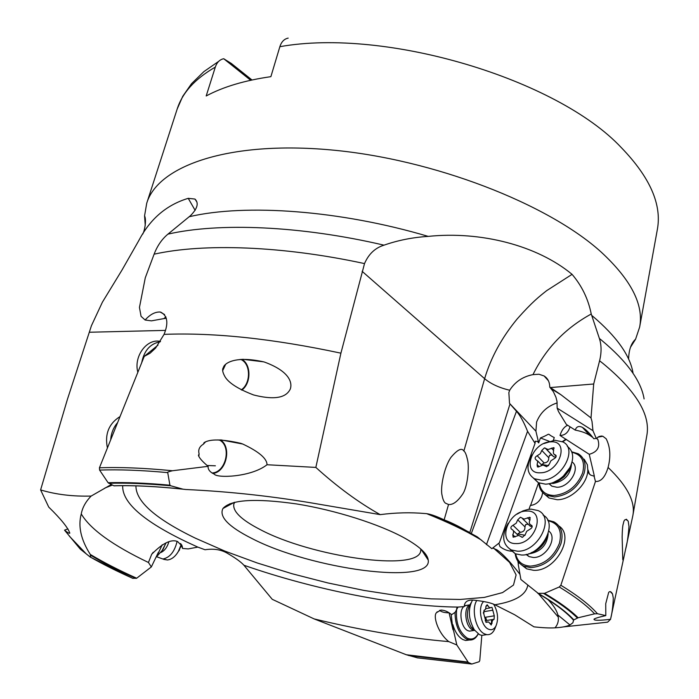 <?xml version="1.0" encoding="UTF-8"?>
<svg xmlns="http://www.w3.org/2000/svg" width="699" height="699" viewBox="0 0 699 699"><rect width="100%" height="100%" fill="white"/><g stroke="black" fill="none" stroke-linecap="round" stroke-linejoin="round"><path stroke-width="1.05" d="M164.58 314.55L160.15 312.025C155.047 311.806 150.032 314.48 145.112 320.02L141.058 316.315L139.451 307.438L145.287 277.774L154.112 254.183C157.31 245.803 161.923 239.119 167.952 234.13L190.451 215.694C197.52 208.547 199.023 202.998 194.951 199.058L188.232 198.333C166.738 204.816 150.364 218.726 139.084 240.08L122.115 269.858L102.395 302.195L91.438 325.69L67.445 399.251L40.603 489.92L48.729 507.081C60.944 519.008 67.969 527.693 69.813 533.136L69.813 533.127C69.35 533.643 67.593 532.647 64.526 530.157L80.271 549.108L90.328 557.138M160.665 312.112C167.515 315.616 168.651 323.034 164.064 334.367C214.139 332.418 273.082 338.683 340.911 353.17L364.52 263.584C368.635 254.06 375.127 247.918 384.004 245.166C398.002 240.281 412.742 237.354 428.225 236.393C480.702 230.932 537.251 245.436 572.07 274.349L546.688 290.635C539.41 296.428 532.594 301.549 517.26 318.849C501.83 337.512 490.951 357.46 484.625 378.675L362.126 271.326M145.112 320.02L151.447 320.85L163.898 318.613L165.881 316.813M108.738 483.297C126.493 482.782 147.201 483.621 170.879 485.814L182.815 489.125C156.253 486.338 133.221 485.211 113.719 485.744L108.1 482.729L99.599 470.086L99.433 467.806L144.239 356.394L150.128 353.178L155.65 348.015L164.064 334.367M144.239 356.394L157.948 345.192M340.911 353.17L315.843 467.413L267.018 464.739C267.009 458.561 258.91 451.65 242.719 444.014L240.683 443.306C222.256 439.103 210.058 438.885 204.073 442.642L203.4 444.162C199.407 446.609 197.983 449.841 199.119 453.861L198.446 455.381C199.18 457.906 202.404 461.55 208.11 466.329L172.478 470.75C168.494 471.676 166.912 472.297 167.734 472.62C141.652 470.217 118.944 469.379 99.599 470.086M223.54 367.062L223.191 367.849C222.02 369.64 222.675 372.698 225.174 377.041C229.045 383.192 238.508 389.16 253.58 394.944C281.129 401.986 287.691 394.07 290.207 389.247C292.138 384.424 291.771 372.174 264.755 362.178L263.602 361.837C232.723 355.013 224.012 364.651 223.54 367.062M208.11 466.329C207.856 468.977 209.307 471.266 212.461 473.214L214.209 474.079C216.821 478.369 251.159 477.207 267.018 464.739M220.395 439.898C232.016 446.906 226.397 472.113 212.872 473.441M170.879 485.814L169.918 485.193L167.734 472.62M315.843 467.413C337.276 486.854 358.727 502.59 380.186 514.63L319.714 504.337C275.135 496.517 230.513 491.572 185.847 489.501L183.068 489.186M445.403 503.14C443.917 501.969 442.79 499.287 442.039 495.11C440.283 488.741 443.629 467.989 450.977 457.338C457.478 449.606 461.777 447.509 463.874 451.038L464.04 451.204C465.202 451.877 466.355 454.743 467.509 459.793C469.492 466.967 467.64 487.046 462.598 494.219C457.557 501.585 452.873 505.01 448.54 504.495L445.403 503.14M380.186 514.63C395.617 512.629 410.558 512.271 425.027 513.538C429.029 513.643 435.398 515.748 444.136 519.855C451.58 522.642 460.125 526.941 469.754 532.743L477.312 536.884L491.869 548.689L499.401 542.765L535.041 443.358L535.312 441.218L537.548 441.48L538.676 442.913L535.915 431.204L536.605 422.021C540.423 412.489 547.291 406.11 557.208 402.886M166.336 318.22L163.898 318.613M113.719 485.744L114.653 485.866M111.263 484.538L91.132 496.072C72.609 496.561 55.763 494.508 40.603 489.92M91.132 496.072C85.697 501.655 82.412 507.605 81.259 513.931C77.904 526.251 80.918 539.75 90.302 554.447L90.634 557.234C103.068 564.329 117.117 571.363 132.766 578.335L136.672 578.222L151.325 566.941L148.45 562.485L151.683 554.29C162.614 543.132 171.255 538.894 177.616 541.559L182.221 546.269L182.57 548.462L180.683 543.499M64.526 530.157L67.925 528.872M132.329 578.169L132.766 578.335M81.259 513.931C90.267 529.169 112.67 545.36 148.45 562.485M527.806 585.177C526.059 594.989 515.076 601.507 494.866 604.757C491.292 602.922 484.835 601.455 475.512 600.354C468.95 599.401 465.263 600.991 464.442 605.116L464.293 606.575L457.976 607.082C398.308 606.531 313.571 589.598 243.907 565.229C241.216 562.179 236.017 558.379 228.311 553.835C221.871 549.729 214.112 548.365 205.034 549.746L197.817 547.107L188.197 548.916L182.57 548.462M464.293 606.575L464.625 604.216M610.507 619.314C611.992 613.801 612.927 606.758 613.303 598.178L612.507 593.888C611.075 591.45 609.79 590.978 608.663 592.455L605.727 603.7L605.797 615.601C598.667 617.208 594.735 618.414 593.993 619.209C593.783 620.59 599.288 620.625 610.507 619.314L607.632 622.162L563.394 626.907M494.866 604.757L514.621 614.736L533.984 626.846C542.581 627.807 549.589 628.13 555.023 627.824C561.97 627.405 566.941 626.453 569.956 624.967L572.909 622.757L573.538 620.205C566.19 612.001 554.246 603.01 537.723 593.241M605.797 615.601L597.453 613.722L594.604 613.836C586.933 605.587 575.155 596.631 559.27 586.977L560.843 585.264L595.461 481.471C600.957 481.847 605.168 477.172 608.086 467.439C627.221 485.805 635.487 501.777 632.892 515.346L632.569 516.937M559.27 586.977L544.547 593.329L538.204 593.337C554.482 602.931 566.356 611.774 573.827 619.882L578.134 617.759L594.604 613.836M625.588 549.37C627.09 543.988 628.218 536.369 628.986 526.53L628.209 521.192C625.684 518.579 624.102 519.252 623.438 523.21L623.263 523.892C622.678 525.395 622.302 529.755 622.136 536.972L622.783 559.576C623.054 560.764 623.508 559.602 624.137 556.081L632.805 515.818M538.204 593.337L520.877 579.488L518.23 564.381L518.71 562.328M555.023 627.824C557.671 624.705 558.754 621.123 558.274 617.095L557.872 614.971C556.657 610.21 553.232 604.95 547.588 599.174M492.708 548.025L496.963 549.877C502.607 553.695 510.279 561.856 519.977 574.36M535.915 431.204L509.519 403.367L516.474 411.265C520.047 415.206 523.743 421.881 527.562 431.3L486.443 544.67M527.562 431.3L535.041 443.358M517.845 561.183L518.343 564.014M498.806 543.228L499.942 546.557C503.638 549.536 507.893 551.109 512.69 551.293M530.585 505.473L538.562 482.826M528.986 509.291L530.331 505.482C535.6 504.835 539.418 501.83 541.777 496.465L542.695 492.559M549.213 441.287L540.449 437.95L538.676 442.913M553.276 440.387L554.272 437.557C544.897 433.135 553.023 432.987 540.449 437.95M570.017 426.774C568.278 432.541 564.941 435.425 560.004 435.433L565.823 439.243L562.302 441.619M560.004 435.433C561.681 430.095 564.242 426.713 567.684 425.28M565.823 439.243L589.24 454.306C597.47 451.991 600.336 447.002 597.811 439.356L596.465 438.264M562.66 441.812L566.4 439.374M608.086 467.439C610.926 456.517 610.288 446.967 606.173 438.789L602.844 436.255L601.42 436.027L599.034 436.534L596.282 438.43L592.97 430.698L557.155 408.129L558.518 411.571L566.382 424.45L575.19 430.077C581.306 431.266 586.103 432.978 589.589 435.241L592.822 437.452M589.24 454.306L594.377 476.246L590.725 475.145L588.768 473.337L587.85 470.733L587.387 464.8L584.181 459.217M589.493 474.228L588.069 470.025M596.282 438.43L593.801 438.727C589.371 432.891 585.596 429.134 582.485 427.447C578.964 425.604 576.535 426.486 575.19 430.077M595.461 481.471L594.028 475.967M592.97 430.698L592.001 421.418L591.013 417.95L593.696 383.996L599.585 360.789C601.621 352.532 601.551 345.105 599.384 338.482L591.24 314.008C565.194 328.268 545.779 348.469 532.988 374.629L538.981 374.245L544.084 375.948C547.771 378.299 549.676 382.03 549.781 387.159L553.39 391.728L555.95 397.233L556.998 401.348L557.155 408.129M509.519 403.367L508.855 392.558L509.711 390.234C499.252 387.779 490.899 383.926 484.634 378.683L463.874 451.038M532.988 374.629C522.861 376.578 515.102 381.776 509.702 390.225M593.696 383.996L550.41 387.561L549.781 387.159M550.41 387.561L561.131 394.874L591.013 417.95M145.235 225.41L144.571 215.842L146.72 203.26C157.817 165.881 228.556 140.586 330.959 149.927C433.188 159.101 547.754 203.645 601.088 251.998C631.066 279.731 643.919 304.755 639.646 327.071L635.592 339.181L630.481 347.298M591.24 314C588.226 298.997 581.839 285.777 572.07 274.349M195.143 210.364L188.232 198.333M158.358 552.376L151.325 566.941M162.229 544.766L158.166 553.407M229.281 505.071L229.971 503.682M243.907 565.229L272.252 599.314L314.139 618.921L406.311 654.745L417.775 657.916M408.461 655.47L468.365 662.486L471.869 664.024L479.13 661.735L479.776 660.555L481.821 635.382M467.544 605.212L464.363 606.068M463.839 606.505C458.422 610.97 461.104 627.737 467.727 630.603L469.396 631.153L471.895 630.76M473.214 629.825L473.695 629.292M478.168 633.862C475.364 638.711 471.72 640.127 467.229 638.117C458.902 632.018 455.399 622.127 456.727 608.445L456.788 608.13M478.221 633.897C476.01 638.362 472.987 640.371 469.16 639.943L466.469 639.061C459.129 634.203 455.311 625.483 455.023 612.883M314.139 618.921C362.021 630.472 406.897 638.03 448.749 641.603L456.823 644.967L453.354 629.65L452.847 624.609C455.04 632.079 458.413 637.077 462.956 639.594L465.648 640.476L469.518 639.987M451.143 614.29L452.996 629.79L449.081 612.822M456.823 644.967L468.365 662.486M448.749 641.603C437.67 632.848 432.707 615.391 436.63 612.586L440.816 610.087C444.433 610.113 448.05 611.642 451.641 614.683L455.189 612.272L455.136 612.822M439.566 610.323C441.427 611.966 444.599 612.805 449.081 612.831M457.976 607.082L455.189 612.272M639.646 327.071L657.313 229.691C662.049 204.737 650.096 177.441 621.481 147.786L621.367 147.672C557.356 79.205 385.944 27.602 279.862 46.693L270.88 76.663C244.667 80.429 223.103 86.868 206.188 95.973L215.318 67.095C216.804 62.657 219.39 59.913 223.068 58.873L223.715 58.733L250.679 80.263M251.981 79.974L231.264 63.417L223.715 58.733M279.862 46.693C281.435 41.791 284.213 38.926 288.189 38.113M509.877 404.319L469.754 532.743M234.681 502.266L233.816 504.136C232.645 511.432 241.426 519.899 260.168 529.545C311.308 556.771 417.618 572.14 420.711 551.083L420.833 549.03M251.465 538.265C310.155 569.073 432.41 585.745 428.234 560.065C427.482 553.896 419.758 546.653 405.062 538.326C379.994 524.337 335.669 510.183 296.656 503.953C255.388 498.064 230.819 499.584 222.937 508.496C218.892 516.631 228.398 526.557 251.465 538.265M156.384 556.928L162.928 549.685L165.925 542.913M161.486 551.869L166.065 542.852M544.311 494.001L548.995 497.976L557.217 499.724C571.319 499.934 588.104 483.498 587.807 469.737M521.34 564.757L526.688 568.855L533.538 570.305C555.259 571.887 575.303 536.483 558.938 526.006M571.765 451.825L578.195 453.738C584.565 457.749 586.522 464.302 584.067 473.406C578.3 487.395 568.453 495.25 554.508 496.963L546.286 495.233C541.681 492.725 539.209 488.636 538.868 482.965M571.931 452.279C581.778 454.612 585.343 461.48 582.634 472.874C577.094 486.294 567.64 493.835 554.263 495.495C545.543 495.259 540.563 491.152 539.322 483.158M549.056 483.769L551.852 486.181L556.902 487.255C569.44 487.553 581.105 467.998 572.079 461.987M547.701 520.196L553.87 521.83C561.306 526.067 563.656 533.381 560.921 543.761C554.91 558.405 544.844 566.365 530.716 567.632L523.857 566.19C518.815 563.787 515.923 559.611 515.189 553.66M547.946 520.711C558.536 523.202 562.372 530.707 559.453 543.21C553.678 557.269 544.014 564.906 530.462 566.129C522.284 565.64 517.365 561.577 515.713 553.931M526.129 554.473L528.994 556.57L533.241 557.47C545.998 558.3 558.047 537.749 548.802 531.1M241.295 389.85C250.67 383.611 250.958 364.965 241.723 359.889L240.867 359.408M241.871 359.338L241.933 359.373C251.343 364.563 251.229 383.454 241.793 390.112M225.524 364.555L222.736 370.531M212.05 472.97C225.62 472.646 231.78 447.098 219.975 440.291L219.32 439.889M199.119 453.861L198.848 456.202M205.323 442.118L203.4 444.162M509.973 549.283L515.285 553.757L521.384 555.006C541.209 556.273 558.929 523.315 543.123 515.111M517.024 514.149L523.009 510.873L528.121 509.414L531.109 509.134L538.047 510.567C555.53 517.496 538.003 552.428 517.356 551.179L511.257 549.938C502.336 544.407 501.323 535.504 508.217 523.228M516.054 543.586C496.386 544.154 507.727 510.515 526.731 511.065C546.601 509.833 535.548 544.39 516.054 543.586M520.423 517.234L517.714 519.838L516.194 523.21L512.996 525.299C510.803 526.522 510.305 527.824 511.511 529.213L512.018 529.405C513.774 530.471 514.036 532.245 512.786 534.735L513.162 537.225L518.737 535.408L522.441 537.356L525.176 534.718L526.705 531.292L529.956 529.187C532.175 527.963 532.673 526.653 531.45 525.237L530.864 525.019C529.108 523.935 528.846 522.17 530.069 519.715L529.72 517.269L524.093 519.095L520.423 517.234M525.063 535.285L517.767 533.887L520.257 532.306C523.542 531.948 525.106 530.139 524.958 526.88L525.657 524.538L528.086 524.215M528.811 524.879L530.279 526.233L532.175 526.6M517.767 533.887L517.732 534.901M533.582 478.291L538.274 482.677L545.569 484.18C551.843 483.848 557.802 481.122 563.438 475.993L569.868 467.622C574.316 458.142 573.46 451.047 567.308 446.346M544.014 443.533L554.77 440.248L562.844 441.908C578.484 449.046 561.288 480.624 541.708 480.239L534.412 478.754C526.845 473.712 525.998 465.822 531.852 455.066M540.449 472.795C521.008 474.088 531.79 442.074 550.594 441.864C570.218 439.959 559.724 472.795 540.449 472.795M544.434 447.893L541.795 450.444L540.327 453.668L537.19 455.748C535.111 456.893 534.604 458.125 535.661 459.426L537.767 461.357L537.112 464.617L537.391 466.888L538.125 467.037L543.001 465.018L546.688 466.705L549.353 464.119L550.829 460.851L554.01 458.754C556.107 457.609 556.622 456.368 555.556 455.049L554.036 454.28L553.363 453.074L553.739 447.631L548.086 449.509L544.434 447.893M548.636 465.683L541.716 464.486L544.145 462.965C547.361 462.581 548.89 460.824 548.724 457.688L549.641 455.206L551.939 455.128M552.507 455.669L553.669 456.753L555.888 457.207M541.716 464.486L541.638 465.027M110.713 439.479C111.211 433.118 113.421 427.596 117.345 422.912M119.852 416.683C108.826 423.716 104.675 434.096 107.384 447.823M141.748 362.519C144.16 350.47 150.346 343.55 160.307 341.75M160.482 341.462C147.061 338.063 133.465 356.237 137.817 372.174M177.092 541.402C174.575 551.756 169.831 557.619 162.85 558.999L156.655 556.745M163.706 559.375L167.428 559.978C171.639 559.488 175.3 556.622 178.42 551.38L181.137 544.687M177.834 552.35L181.443 545.491M472.541 600.196L472.236 600.624C467.771 609.598 468.479 619.34 474.35 629.869L479.383 634.596L481.768 635.391L485.429 634.832M491.423 623.307L491.572 619.698M495.329 627.553L494.534 629.511C492.62 633.303 490.025 635.007 486.757 634.631L484.381 633.827C475.836 630.044 471.1 609.222 476.762 600.485M493.581 604.216L494.516 605.71C497.976 612.787 498.492 619.463 496.054 625.754C494.106 629.467 491.493 630.568 488.217 629.065C480.763 625.78 477.635 606.592 483.682 601.498M487.159 604.749L485.971 606.452L485.56 609.283L484.014 610.332L483.795 613.827L486.093 622.355L488.645 621.953L491.222 625.002L492.559 620.354L494.088 619.297L494.289 615.819L492.009 607.37L489.492 607.737L487.159 604.749M484.285 610.323L483.315 613.049M485.158 620.738L486.469 619.349L485.307 617.322M364.52 263.584C282.23 245.777 203.409 243.156 154.112 254.183M99.433 467.806C120.027 467.028 144.378 468.007 172.478 470.75M444.136 519.855L448.54 504.495M167.952 234.13C218.848 222.431 300.736 225.672 384.004 245.166M185.847 489.501L183.19 489.213M493.555 548.095L509.597 562.415L516.115 574.901L513.485 585.063L502.537 592.603L484.337 597.409L460.117 599.462L431.143 598.868L398.657 595.775L363.882 590.402L327.971 582.966L292.06 573.73L257.258 562.983L224.702 551.039L195.519 538.239C155.659 518.973 135.798 501.515 135.929 485.866M207.079 465.508L215.397 465.805M427.037 513.8C447.334 521.943 464.494 530.13 478.509 538.361L481.462 540.117M197.817 547.107L186.939 542.092C143.409 521.288 121.993 502.485 122.692 485.683M165.497 330.391L89.376 332.243M90.678 555.277C103.793 563.044 118.926 570.768 136.087 578.431M90.302 554.447C103.609 562.415 119.066 570.34 136.672 578.222M560.843 585.264C577.662 595.548 589.869 605.037 597.453 613.722M544.547 593.329C559.322 602.066 570.515 610.21 578.134 617.759M543.682 593.503C558.527 602.276 569.764 610.445 577.374 618.012M471.344 533.433L516.474 411.265M551.109 388.627L559.908 394.035M632.892 515.346L646.802 435.634C650.769 414.961 636.16 390.89 602.975 363.445L599.585 360.789M599.384 338.482L601.507 340.186C627.003 361.453 641.201 381.034 644.094 398.928M632.979 372.698C629.956 355.241 616.439 336.333 592.429 315.983L591.669 315.363M428.225 236.393C340.195 210.25 245.454 203.514 189.219 216.725M406.311 654.745L467.876 662.023M471.414 663.98L417.102 657.803M215.318 67.095C195.038 78.769 182.325 92.766 177.162 109.088L182.745 96.305L191.543 83.679L203.907 71.604L218.743 61.32M108.1 482.729C125.776 482.205 146.379 483.026 169.918 485.193M548.156 533.669C547.125 545.071 540.86 551.773 529.37 553.774L528.671 553.748M531.694 552.498C539.383 549.746 544.486 544.495 546.994 536.718M520.257 532.306L512.996 525.299M517.714 519.838L524.958 526.88M527.474 517.758L529.868 520.1M531.257 525.167L532.105 525.989M521.262 536.736L521.734 537.182M512.786 534.735L515.084 536.928M571.511 463.865C570.629 474.612 564.521 481.139 553.197 483.446L550.969 483.306M553.407 482.467L564.18 476.735L568.881 470.619L570.55 466.25M544.145 462.965L537.19 455.748M541.795 450.444L548.724 457.688M551.415 448.12L553.678 450.506M555.251 454.935L556.142 455.879M537.112 464.617L539.165 466.731M168.87 541.856C167.271 547.134 164.676 550.663 161.067 552.437M474.7 630.446L472.541 629.851C465.15 626.654 463.201 607.213 469.981 604.766M471.012 602.879L469.536 605.596C466.25 612.175 466.766 619.314 471.065 627.003L474.21 630.402L469.396 631.153M487.902 605.701L485.962 606.024M492.917 610.192L483.874 611.677M494.289 615.819L485.403 617.261M493.468 619.393L485.228 620.712M492.157 623.193L490.034 623.525M486.906 622.224L486.093 622.355M486.469 619.349L485.263 619.078M220.936 439.907L242.719 444.014M468.811 531.965L430.54 514.543M69.446 536.255L86.431 554.08M132.705 578.335L90.625 557.269M112.364 485.08L104.946 488.007M610.271 591.669L612.507 593.888M610.489 619.515L624.137 556.081M538.038 593.32C554.456 603.01 566.347 611.913 573.713 620.048M557.872 614.971L569.947 624.967M538.431 593.661L558.274 617.095M498.719 543.341L495.53 545.805M596.317 438.404L597.811 439.356M597.846 437.181L602.844 436.246M589.589 435.241L582.485 427.447M548.374 380.684L544.294 376.184M139.022 240.037L139.389 239.565M142.657 234.182C144.518 231.421 146.729 220.098 144.571 215.842M194.951 199.058L196.917 202.09M153.221 552.271L151.683 554.29M181.53 544.652L182.229 546.303M465.648 640.476L469.16 639.943M437.251 611.765L436.63 612.586M471.467 664.006L417.233 657.838M424.616 554.595L425.787 554.359M628.602 359.12C628.847 349.858 631.171 343.218 635.592 339.181M177.162 109.088L146.72 203.26M466.434 455.556L467.509 459.793M457.618 525.866L458.055 527.457M421.113 549.283L428.234 560.065M234.331 502.354L222.937 508.496M551.275 388.81L561.131 394.874M548.995 497.976L546.286 495.233M626.339 519.208L628.209 521.192M526.688 568.855L523.857 566.19M242.824 359.286L263.602 361.837M241.321 359.653L239.993 359.487M219.975 440.291L217.983 439.916M113.885 485.805C133.439 485.272 156.55 486.399 183.217 489.204M528.994 556.57L526.662 554.351M546.985 536.745C543.936 545.115 538.632 550.462 531.083 552.778M515.285 553.757L511.257 549.938M530.279 526.233L522.686 518.815M530.288 517.828L529.72 517.269M532.166 526.295L530.864 525.019M532.026 525.814L531.45 525.237M518.291 535.434L513.249 530.585M551.852 486.181L549.423 483.699M570.541 466.285L568.881 470.619L569.868 467.622M552.839 482.686C553.835 482.179 555.469 483.559 564.18 476.735L563.438 475.993M538.274 482.677L534.412 478.754M551.974 455.163L545.194 448.05M553.669 456.753L546.443 449.177M554.22 448.138L553.739 447.631M556.159 456.333L554.595 454.682M556.046 455.565L555.556 455.049M541.83 465.228L537.583 460.842M162.85 558.999L167.428 559.978M179.599 549.772L178.42 551.38M465.071 605.631L469.282 604.923M471.065 627.003L474.35 629.869M481.768 635.391L486.757 634.631M496.054 625.754L494.534 629.511M485.814 608.619L490.043 607.92M485.814 622.145L487.343 621.9"/></g></svg>
